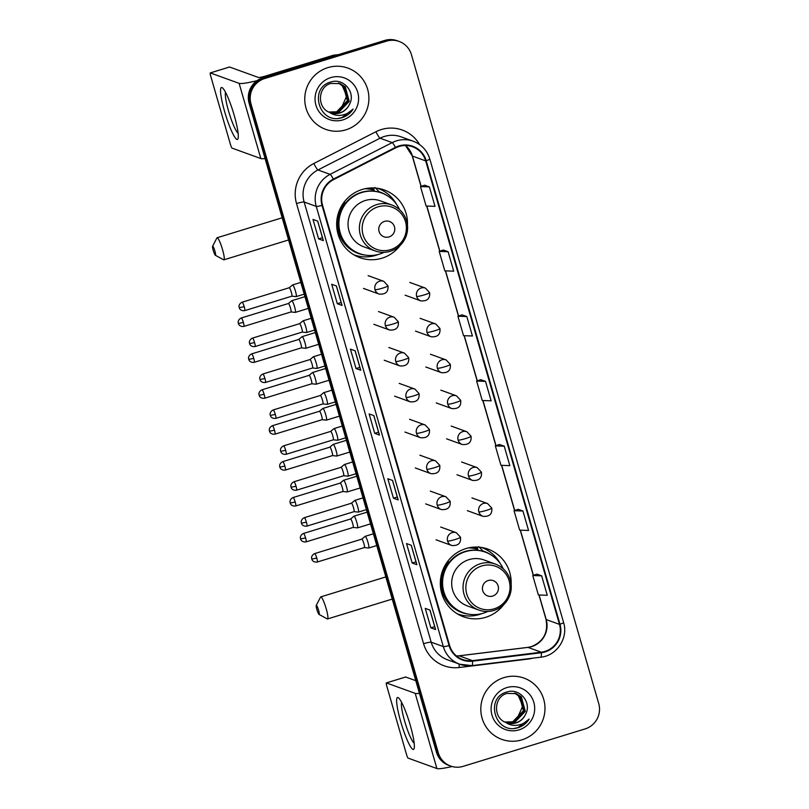 <?xml version="1.0" encoding="UTF-8"?>
<svg xmlns="http://www.w3.org/2000/svg" width="809" height="809" viewBox="0 0 809 809"><rect width="100%" height="100%" fill="white"/><g stroke="black" fill="none" stroke-linecap="round" stroke-linejoin="round"><path stroke-width="1.21" d="M511.136 584.26A35.98 35.353 109.9 0 0 488.009 549.129A35.98 35.353 109.9 0 0 465.832 548.603A35.98 35.353 109.9 0 0 440.339 582.116A35.98 35.353 109.9 0 0 463.486 616.792A35.98 35.353 109.9 0 0 485.663 617.318A35.98 35.353 109.9 0 0 503.744 604.636M459.097 614.84A35.98 35.353 109.9 0 0 463.335 615.477M407.473 225.135A35.98 35.353 109.9 0 0 384.346 190.004A35.98 35.353 109.9 0 0 362.169 189.478A35.98 35.353 109.9 0 0 336.686 222.991A35.98 35.353 109.9 0 0 359.833 257.656A35.98 35.353 109.9 0 0 382.01 258.192A35.98 35.353 109.9 0 0 400.091 245.511M355.444 255.715A35.98 35.353 109.9 0 0 359.681 256.352M472.304 547.268A32.926 32.35 -70.1 0 1 477.583 548.613M477.684 548.957A32.926 32.35 109.9 0 0 475.793 548.047M368.651 188.133A32.926 32.35 -70.1 0 1 373.93 189.478M374.031 189.832A32.926 32.35 109.9 0 0 372.14 188.922M383.395 190.914A35.98 35.353 109.9 0 0 379.734 188.689M487.048 550.049A35.98 35.353 109.9 0 0 483.388 547.814M399.12 41.441L397.229 40.753A20.367 20.013 109.9 0 0 384.669 40.45L262.743 77.866A20.367 20.013 109.9 0 0 249.111 103.228L436.405 752.117A20.367 20.013 109.9 0 0 448.712 765.354L449.662 765.698A20.367 20.013 109.9 0 1 437.345 752.461A20.367 20.013 109.9 0 0 449.662 765.698L450.613 766.042A20.367 20.013 109.9 0 0 463.163 766.345L585.089 728.929A20.367 20.013 109.9 0 0 598.731 703.567L411.437 54.678A20.367 20.013 109.9 0 0 386.571 41.138L264.644 78.554A20.367 20.013 109.9 0 0 251.002 103.916L438.296 752.805A20.367 20.013 109.9 0 0 450.613 766.042M264.644 78.554L263.694 78.21A20.367 20.013 109.9 0 0 250.052 103.572L437.345 752.461L250.052 103.572A20.367 20.013 109.9 0 1 263.694 78.21L385.62 40.794L263.694 78.21L262.743 77.866M398.17 41.097A20.367 20.013 109.9 0 0 385.62 40.794A20.367 20.013 109.9 0 1 398.17 41.097M327.847 67.622A32.582 32.016 109.9 0 0 304.771 97.97A32.582 32.016 109.9 0 0 325.734 129.379A32.582 32.016 109.9 0 0 345.817 129.855A32.582 32.016 109.9 0 0 368.894 99.507A32.582 32.016 109.9 0 0 347.931 68.108A32.582 32.016 109.9 0 0 327.847 67.622A32.582 32.016 109.9 0 0 304.771 97.97A32.582 32.016 109.9 0 0 325.734 129.379A32.582 32.016 109.9 0 0 345.817 129.855A32.582 32.016 109.9 0 0 368.894 99.507A32.582 32.016 109.9 0 0 347.931 68.108A32.582 32.016 109.9 0 0 327.847 67.622M503.916 677.629A32.582 32.016 109.9 0 0 480.829 707.976A32.582 32.016 109.9 0 0 501.792 739.375A32.582 32.016 109.9 0 0 521.876 739.851A32.582 32.016 109.9 0 0 544.963 709.503A32.582 32.016 109.9 0 0 523.999 678.104A32.582 32.016 109.9 0 0 503.916 677.629A32.582 32.016 109.9 0 0 480.829 707.976A32.582 32.016 109.9 0 0 501.792 739.375A32.582 32.016 109.9 0 0 521.876 739.851A32.582 32.016 109.9 0 0 544.963 709.503A32.582 32.016 109.9 0 0 523.999 678.104A32.582 32.016 109.9 0 0 503.916 677.629M399.171 146.449A21.722 21.347 -70.1 0 1 425.696 160.89L559.474 624.376A21.722 21.347 -70.1 0 1 541.272 652.206L472.446 660.64A21.722 21.347 -70.1 0 1 449.582 645.41L322.538 205.233A21.722 21.347 -70.1 0 1 333.611 179.598L395.702 147.855A21.722 21.347 -70.1 0 1 399.171 146.449M399.019 145.923A22.268 21.883 109.9 0 0 395.459 147.369L333.369 179.113A22.268 21.883 109.9 0 0 322.022 205.395L449.076 645.572A22.268 21.883 109.9 0 0 472.507 661.175L541.332 652.742A22.268 21.883 109.9 0 0 559.99 624.224L426.212 160.728A22.268 21.883 109.9 0 0 399.019 145.923M541.656 575.846L532.757 575.523L538.369 594.969L547.268 595.293L541.656 575.846L536.923 574.157M522.948 511.015L514.049 510.701L519.661 530.148L528.56 530.461L522.948 511.015L518.215 509.326M504.24 446.194L495.341 445.88L500.953 465.327L509.852 465.64L504.24 446.194L499.507 444.505M424.695 185.19L429.397 186.899L420.498 186.576L424.695 185.19M448.105 251.72L439.206 251.407L444.819 270.853L453.718 271.167L448.105 251.72L443.372 250.032M466.813 316.541L457.914 316.228L463.527 335.674L472.426 335.988L466.813 316.541L462.081 314.853M485.521 381.373L476.622 381.049L482.245 400.495L491.134 400.819L485.521 381.373L480.789 379.684M416.898 564.733L412.155 563.013L406.543 543.567L411.285 545.286L416.898 564.733A5.43 0.597 -16.1 0 1 416.817 564.662L411.215 545.256L416.817 564.652A5.43 0.597 -16.1 0 0 416.817 564.662M435.606 629.554L430.873 627.835L425.261 608.388L429.994 610.107L435.606 629.554A5.43 0.597 -16.1 0 1 435.525 629.483L429.923 610.087L435.525 629.473A5.43 0.597 -16.1 0 0 435.525 629.483M360.763 370.259L356.031 368.54L350.418 349.094L355.151 350.813L360.763 370.259A5.43 0.597 -16.1 0 1 360.683 370.188A5.43 0.597 -16.1 0 0 360.683 370.188L355.08 350.782L360.683 370.188M342.055 305.438L337.313 303.719L331.7 284.272L336.443 285.992L342.055 305.438A5.43 0.597 -16.1 0 1 341.974 305.367A5.43 0.597 -16.1 0 0 341.974 305.367L336.372 285.961L341.974 305.367M323.347 240.607L318.604 238.888L312.992 219.441L317.735 221.16L323.347 240.607A5.43 0.597 -16.1 0 1 323.266 240.536A5.43 0.597 -16.1 0 0 323.266 240.536L317.664 221.14L323.266 240.536M398.19 499.911L393.447 498.192L387.835 478.746L392.577 480.455L398.19 499.911A5.43 0.597 -16.1 0 1 398.109 499.841L392.507 480.435L398.099 499.82A5.43 0.597 -16.1 0 0 398.109 499.841M379.482 435.08L374.739 433.361L369.126 413.915L373.869 415.634L379.482 435.08A5.43 0.597 -16.1 0 1 379.391 435.009A5.43 0.597 -16.1 0 0 379.391 435.009L373.798 415.614L379.391 435.009M420.498 186.576L426.11 206.022L435.009 206.346L429.397 186.899M374.739 433.361L378.582 432.188M393.447 498.192L397.29 497.009M318.604 238.888L322.447 237.715M337.313 303.719L341.155 302.536M356.031 368.54L359.863 367.367M430.873 627.835L434.706 626.662M412.155 563.013L415.998 561.84M476.622 381.049L480.829 379.664M457.914 316.228L462.121 314.843M439.206 251.407L443.413 250.021M495.341 445.88L499.537 444.495M514.049 510.701L518.256 509.316M532.757 575.523L536.964 574.137M339.376 83.367L343.754 86.28L347.728 100.842L337.04 111.935L328.96 112.117M339.183 83.317L343.38 86.148L347.354 100.71L336.655 111.794L328.778 112.026M329.566 112.4A15.341 15.078 109.9 0 0 349.377 104.543C356.223 92.732 343.663 77.826 331.215 81.901C308.522 87.18 318.675 124.09 340.882 118.013L341.974 117.71C346.717 116.203 350.428 113.321 353.128 109.073C349.791 112.603 345.716 114.676 340.902 115.293C336.787 115.738 333.005 114.767 329.566 112.4C316.734 107.749 317.745 86.765 330.83 83.448L340.134 83.62L345.261 86.826L349.235 101.388L338.536 112.481L329.688 112.451M339.952 83.549L344.877 86.694L348.861 101.256L338.162 112.34L329.506 112.37M349.377 104.543C347.243 108.76 344.017 111.541 339.669 112.886L330.244 112.673M330.729 77.603A22.126 21.742 109.9 0 0 315.914 105.16A22.126 21.742 109.9 0 0 342.935 119.874A22.126 21.742 109.9 0 0 357.75 92.317A22.126 21.742 109.9 0 0 330.729 77.603M338.597 83.155L342.247 85.734L346.707 95.988A15.341 15.078 109.9 0 0 338.465 83.125M346.707 95.988L340.377 110.135M353.128 109.073L341.803 117.649L338.617 118.326M224.69 111.794A27.152 4.055 72.9 0 1 222.758 88.141A27.152 4.055 72.9 0 1 234.175 115.222A27.152 4.055 72.9 0 1 238.139 138.248A27.152 4.055 72.9 0 1 224.69 111.794M225.559 92.357A21.722 3.246 -107.1 0 0 228.603 111.227A21.722 3.246 -107.1 0 0 238.089 133.182M257.05 80.667A27.152 3.003 163.9 0 1 239.13 83.357L210.33 72.921A3.398 0.506 -107.1 0 0 210.269 72.911A3.398 0.506 -107.1 0 0 210.674 75.945L230.514 144.659A3.398 0.506 -107.1 0 0 232.041 148.118L260.832 158.554L239.13 83.357M265.079 158.554A27.152 3.003 163.9 0 1 260.832 158.554M229.473 67.046A3.398 0.506 72.9 0 1 229.523 67.005A3.398 0.506 72.9 0 1 229.584 67.016L258.384 77.452A6.785 0.748 -16.1 0 0 265.979 75.904L333.086 55.315A3.398 3.337 -70.1 0 1 333.652 55.194L338.617 54.587M213.252 250.456A4.753 0.708 -107.1 0 0 215.356 255.27A4.753 0.708 -107.1 0 0 214.911 251.053A4.753 0.708 -107.1 0 0 212.595 246.29A4.753 0.708 -107.1 0 0 213.252 250.456M212.595 246.29L216.903 237.957A11.538 1.719 72.9 0 1 217.115 237.755A11.538 1.719 72.9 0 1 222.515 249.516A11.538 1.719 72.9 0 1 223.881 259.82A11.538 1.719 72.9 0 1 223.597 259.77L215.356 255.27M389.028 236.936A8.151 8.009 109.9 0 0 394.479 226.793A8.151 8.009 109.9 0 0 384.538 221.383A8.151 8.009 109.9 0 0 379.087 231.526A8.151 8.009 109.9 0 0 389.028 236.936M391.778 204.97L380.412 200.854A24.442 24.017 109.9 0 0 348.042 223.254A24.442 24.017 109.9 0 0 363.767 246.806L375.123 250.921C380.129 252.691 385.195 252.812 390.302 251.296C397.927 248.757 403.195 243.711 406.138 236.177C407.888 231.212 408.08 226.207 406.715 221.15C404.318 213.323 399.343 207.933 391.778 204.97A24.442 24.017 109.9 0 0 359.398 227.369A24.442 24.017 109.9 0 0 375.123 250.921M399.545 209.622A32.249 31.682 109.9 0 0 381.656 192.997A32.249 31.682 109.9 0 0 361.775 192.522A32.249 31.682 109.9 0 0 338.931 222.556A32.249 31.682 109.9 0 0 359.681 253.632A32.249 31.682 109.9 0 0 379.552 254.107A32.249 31.682 109.9 0 0 384.063 252.337M381.656 192.997L381.181 192.825A32.249 31.682 109.9 0 0 361.31 192.35A32.249 31.682 109.9 0 0 338.465 222.384A32.249 31.682 109.9 0 0 359.206 253.46L359.681 253.632M374.162 190.287L369.804 188.709A32.249 31.682 109.9 0 0 368.237 188.184M374.162 190.297A32.249 31.682 109.9 0 0 364.99 188.74M378.319 254.461A35.303 34.686 -70.1 0 1 375.77 255.351A35.303 34.686 -70.1 0 1 354.018 254.835A35.303 34.686 -70.1 0 1 353.624 254.683L354.018 254.835M374.425 191.207L373.485 187.941M375.052 187.516L379.259 191.834A32.552 31.986 109.9 0 1 387.147 195.626M365.587 255.138A32.552 31.986 109.9 0 1 339.608 235.288A32.552 31.986 109.9 0 1 344.604 202.472L344.179 202.028M378.076 188.457L377.692 188.315A35.303 34.686 -70.1 0 1 378.076 188.457A35.303 34.686 -70.1 0 1 396.501 204.313M316.906 609.581A4.753 0.708 -107.1 0 0 319.009 614.405A4.753 0.708 -107.1 0 0 318.564 610.178A4.753 0.708 -107.1 0 0 316.258 605.415A4.753 0.708 -107.1 0 0 316.906 609.581M316.258 605.415L320.556 597.082A11.538 1.719 72.9 0 1 320.768 596.88A11.538 1.719 72.9 0 1 326.169 608.641A11.538 1.719 72.9 0 1 327.544 618.946A11.538 1.719 72.9 0 1 327.251 618.895L319.009 614.405M492.681 596.061A8.151 8.009 109.9 0 0 498.142 585.918A8.151 8.009 109.9 0 0 488.191 580.508A8.151 8.009 109.9 0 0 482.74 590.651A8.151 8.009 109.9 0 0 492.681 596.061M495.432 564.095L484.075 559.98A24.442 24.017 109.9 0 0 451.695 582.389A24.442 24.017 109.9 0 0 467.42 605.941L478.776 610.057C483.792 611.826 488.848 611.948 493.965 610.421C501.58 607.883 506.859 602.847 509.791 595.303C511.551 590.348 511.743 585.332 510.368 580.275C507.981 572.459 502.996 567.058 495.432 564.095A24.442 24.017 109.9 0 0 463.051 586.505A24.442 24.017 109.9 0 0 478.776 610.057M503.208 568.747A32.249 31.682 109.9 0 0 485.309 552.132A32.249 31.682 109.9 0 0 465.438 551.657A32.249 31.682 109.9 0 0 442.594 581.691A32.249 31.682 109.9 0 0 463.335 612.757A32.249 31.682 109.9 0 0 483.216 613.232A32.249 31.682 109.9 0 0 487.726 611.462M485.309 552.132L484.834 551.96A32.249 31.682 109.9 0 0 464.963 551.485A32.249 31.682 109.9 0 0 442.118 581.519A32.249 31.682 109.9 0 0 462.859 612.585L463.335 612.757M468.644 547.865A32.249 31.682 109.9 0 1 477.816 549.432L473.457 547.835A32.249 31.682 109.9 0 0 471.89 547.309M481.982 613.586A35.303 34.686 -70.1 0 1 479.434 614.476A35.303 34.686 -70.1 0 1 457.672 613.96A35.303 34.686 -70.1 0 1 457.277 613.809L457.672 613.96M478.079 550.332L477.138 547.066M478.716 546.641L482.912 550.969A32.552 31.986 109.9 0 1 490.81 554.752M469.24 614.264A32.552 31.986 109.9 0 1 443.261 594.413A32.552 31.986 109.9 0 1 448.267 561.598L447.842 561.163M481.729 547.582L481.345 547.44A35.303 34.686 -70.1 0 1 481.729 547.582A35.303 34.686 -70.1 0 1 500.154 563.438M295.245 312.375A6.108 0.91 -107.1 0 0 295.295 312.395A6.108 0.91 -107.1 0 0 295.356 312.385A6.108 0.91 -107.1 0 0 294.628 306.935A6.108 0.91 -107.1 0 0 291.877 300.715A6.108 0.91 -107.1 0 0 291.766 300.705A6.108 0.91 -107.1 0 0 291.715 300.736L288.398 303.517A4.409 0.657 -107.1 0 0 288.378 303.527M290.927 311.94A4.409 0.657 -107.1 0 0 290.967 311.95A4.409 0.657 -107.1 0 0 291.007 311.95A4.409 0.657 -107.1 0 0 290.482 308.007A4.409 0.657 -107.1 0 0 288.5 303.517A4.409 0.657 -107.1 0 0 288.419 303.506L241.315 317.967C237.573 319.707 238.139 323.115 238.22 322.579L238.443 323.458L243.378 322.457A4.409 0.657 -107.1 0 0 241.315 317.967M305.61 348.295A6.108 0.91 -107.1 0 0 305.66 348.305A6.108 0.91 -107.1 0 0 305.721 348.295A6.108 0.91 -107.1 0 0 304.993 342.844A6.108 0.91 -107.1 0 0 302.242 336.625A6.108 0.91 -107.1 0 0 302.141 336.615A6.108 0.91 -107.1 0 0 302.081 336.645L298.764 339.426A4.409 0.657 -107.1 0 0 298.743 339.446M301.292 347.85A4.409 0.657 -107.1 0 0 301.332 347.86A4.409 0.657 -107.1 0 0 301.373 347.86A4.409 0.657 -107.1 0 0 300.847 343.916A4.409 0.657 -107.1 0 0 298.865 339.426A4.409 0.657 -107.1 0 0 298.784 339.426L251.68 353.877C247.938 355.616 248.505 359.024 248.585 358.488L248.808 359.378L253.743 358.377A4.409 0.657 -107.1 0 0 251.68 353.877M315.975 384.204A6.108 0.91 -107.1 0 0 316.026 384.214A6.108 0.91 -107.1 0 0 316.086 384.214A6.108 0.91 -107.1 0 0 315.358 378.754A6.108 0.91 -107.1 0 0 312.608 372.534A6.108 0.91 -107.1 0 0 312.507 372.534A6.108 0.91 -107.1 0 0 312.446 372.555L309.129 375.336A4.409 0.657 -107.1 0 0 309.109 375.356M311.657 383.769A4.409 0.657 -107.1 0 0 311.698 383.779A4.409 0.657 -107.1 0 0 311.738 383.769A4.409 0.657 -107.1 0 0 311.212 379.836A4.409 0.657 -107.1 0 0 309.23 375.336A4.409 0.657 -107.1 0 0 309.149 375.336L262.045 389.786C258.304 391.536 258.87 394.944 258.951 394.408L259.173 395.288L264.108 394.286A4.409 0.657 -107.1 0 0 262.045 389.786M326.34 420.114A6.108 0.91 -107.1 0 0 326.391 420.134A6.108 0.91 -107.1 0 0 326.452 420.124A6.108 0.91 -107.1 0 0 325.724 414.673A6.108 0.91 -107.1 0 0 322.973 408.454A6.108 0.91 -107.1 0 0 322.872 408.444A6.108 0.91 -107.1 0 0 322.821 408.474L319.494 411.255M322.022 419.679A4.409 0.657 -107.1 0 0 322.063 419.689A4.409 0.657 -107.1 0 0 322.103 419.689A4.409 0.657 -107.1 0 0 321.577 415.745A4.409 0.657 -107.1 0 0 319.595 411.255A4.409 0.657 -107.1 0 0 319.515 411.245A4.409 0.657 -107.1 0 0 319.474 411.265M336.706 456.033A6.108 0.91 -107.1 0 0 336.756 456.043A6.108 0.91 -107.1 0 0 336.817 456.033A6.108 0.91 -107.1 0 0 336.089 450.583A6.108 0.91 -107.1 0 0 333.338 444.363A6.108 0.91 -107.1 0 0 333.237 444.353A6.108 0.91 -107.1 0 0 333.187 444.384L329.86 447.165A4.409 0.657 -107.1 0 0 329.839 447.185M332.388 455.588A4.409 0.657 -107.1 0 0 332.428 455.598A4.409 0.657 -107.1 0 0 332.469 455.598A4.409 0.657 -107.1 0 0 331.943 451.655A4.409 0.657 -107.1 0 0 329.961 447.165A4.409 0.657 -107.1 0 0 329.88 447.165L282.776 461.615C279.034 463.355 279.601 466.763 279.681 466.227L279.904 467.117L284.849 466.115A4.409 0.657 -107.1 0 0 282.776 461.615M347.071 491.943A6.108 0.91 -107.1 0 0 347.122 491.953A6.108 0.91 -107.1 0 0 347.182 491.953A6.108 0.91 -107.1 0 0 346.454 486.492A6.108 0.91 -107.1 0 0 343.704 480.273A6.108 0.91 -107.1 0 0 343.603 480.273A6.108 0.91 -107.1 0 0 343.552 480.293L340.225 483.074A4.409 0.657 -107.1 0 0 340.215 483.094A4.409 0.657 -107.1 0 1 340.326 483.074A4.409 0.657 -107.1 0 1 342.308 487.574A4.409 0.657 -107.1 0 1 342.834 491.508A4.409 0.657 -107.1 0 0 342.834 491.508L347.122 491.953M342.753 491.508A4.409 0.657 -107.1 0 0 342.794 491.518L295.73 505.969A4.409 0.657 -107.1 0 0 295.214 502.025A4.409 0.657 -107.1 0 0 293.141 497.525C289.4 499.274 289.966 502.682 290.047 502.136L290.269 503.026L295.214 502.025M357.436 527.852A6.108 0.91 -107.1 0 0 357.487 527.872A6.108 0.91 -107.1 0 0 357.548 527.862A6.108 0.91 -107.1 0 0 356.82 522.412A6.108 0.91 -107.1 0 0 354.069 516.193A6.108 0.91 -107.1 0 0 353.968 516.182A6.108 0.91 -107.1 0 0 353.917 516.213L350.59 518.994A4.409 0.657 -107.1 0 0 350.58 519.004M353.118 527.417A4.409 0.657 -107.1 0 0 353.159 527.428A4.409 0.657 -107.1 0 0 353.199 527.417A4.409 0.657 -107.1 0 0 352.673 523.484A4.409 0.657 -107.1 0 0 350.691 518.994A4.409 0.657 -107.1 0 0 350.61 518.984L303.506 533.444C299.765 535.184 300.331 538.592 300.412 538.056L300.635 538.936L305.58 537.934A4.409 0.657 -107.1 0 0 303.506 533.444M296.084 296.61A6.108 0.91 -107.1 0 0 296.134 296.62A6.108 0.91 -107.1 0 0 296.195 296.61A6.108 0.91 -107.1 0 0 295.366 290.836A6.108 0.91 -107.1 0 0 292.716 284.94A6.108 0.91 -107.1 0 0 292.605 284.93A6.108 0.91 -107.1 0 0 292.555 284.96L289.238 287.741A4.409 0.657 -107.1 0 1 289.258 287.731A4.409 0.657 -107.1 0 1 289.329 287.741A4.409 0.657 -107.1 0 1 291.321 292.231A4.409 0.657 -107.1 0 1 291.847 296.175L296.134 296.62M291.766 296.165A4.409 0.657 -107.1 0 0 291.806 296.175A4.409 0.657 -107.1 0 0 291.847 296.175L244.743 310.626A4.409 0.657 -107.1 0 0 244.217 306.692A4.409 0.657 -107.1 0 0 242.154 302.192C238.412 303.931 238.979 307.339 239.049 306.803L239.272 307.693L244.217 306.692M306.449 332.519A6.108 0.91 -107.1 0 0 306.5 332.529A6.108 0.91 -107.1 0 0 306.56 332.529A6.108 0.91 -107.1 0 0 305.741 326.745A6.108 0.91 -107.1 0 0 303.082 320.849A6.108 0.91 -107.1 0 0 302.971 320.839A6.108 0.91 -107.1 0 0 302.92 320.87L299.603 323.651A4.409 0.657 -107.1 0 1 299.623 323.651A4.409 0.657 -107.1 0 1 299.704 323.651A4.409 0.657 -107.1 0 1 301.686 328.141A4.409 0.657 -107.1 0 1 302.212 332.084L306.5 332.529M302.131 332.074A4.409 0.657 -107.1 0 0 302.172 332.084A4.409 0.657 -107.1 0 0 302.212 332.084L255.108 346.535A4.409 0.657 -107.1 0 0 254.582 342.601A4.409 0.657 -107.1 0 0 252.519 338.101C248.778 339.851 249.344 343.249 249.415 342.713L249.647 343.603L254.582 342.601M316.815 368.429A6.108 0.91 -107.1 0 0 316.865 368.439A6.108 0.91 -107.1 0 0 316.926 368.439A6.108 0.91 -107.1 0 0 316.107 362.654A6.108 0.91 -107.1 0 0 313.447 356.759A6.108 0.91 -107.1 0 0 313.336 356.759A6.108 0.91 -107.1 0 0 313.285 356.779L309.968 359.57M312.496 367.994A4.409 0.657 -107.1 0 0 312.537 368.004A4.409 0.657 -107.1 0 0 312.577 367.994A4.409 0.657 -107.1 0 0 312.052 364.06A4.409 0.657 -107.1 0 0 310.069 359.56A4.409 0.657 -107.1 0 0 309.989 359.56A4.409 0.657 -107.1 0 0 309.948 359.58M327.18 404.348A6.108 0.91 -107.1 0 0 327.23 404.358A6.108 0.91 -107.1 0 0 327.291 404.348A6.108 0.91 -107.1 0 0 326.472 398.564A6.108 0.91 -107.1 0 0 323.812 392.678A6.108 0.91 -107.1 0 0 323.701 392.668A6.108 0.91 -107.1 0 0 323.651 392.699L320.334 395.48A4.409 0.657 -107.1 0 1 320.354 395.47A4.409 0.657 -107.1 0 1 320.435 395.48A4.409 0.657 -107.1 0 1 322.417 399.97A4.409 0.657 -107.1 0 1 322.943 403.913L327.23 404.358M322.862 403.903A4.409 0.657 -107.1 0 0 322.902 403.913A4.409 0.657 -107.1 0 0 322.943 403.913L275.839 418.364A4.409 0.657 -107.1 0 0 275.313 414.42A4.409 0.657 -107.1 0 0 273.25 409.93C269.508 411.67 270.075 415.078 270.145 414.542L270.378 415.421L275.313 414.42M337.545 440.258A6.108 0.91 -107.1 0 0 337.596 440.268A6.108 0.91 -107.1 0 0 337.656 440.258A6.108 0.91 -107.1 0 0 336.837 434.484A6.108 0.91 -107.1 0 0 334.178 428.588A6.108 0.91 -107.1 0 0 334.066 428.578A6.108 0.91 -107.1 0 0 334.016 428.608L330.699 431.389A4.409 0.657 -107.1 0 1 330.719 431.389A4.409 0.657 -107.1 0 1 330.8 431.389A4.409 0.657 -107.1 0 1 332.782 435.879A4.409 0.657 -107.1 0 1 333.308 439.823L337.596 440.268M333.227 439.813A4.409 0.657 -107.1 0 0 333.268 439.823A4.409 0.657 -107.1 0 0 333.308 439.823L286.204 454.274A4.409 0.657 -107.1 0 0 285.678 450.34A4.409 0.657 -107.1 0 0 283.615 445.84C279.874 447.589 280.44 450.987 280.521 450.451L280.743 451.341L285.678 450.34M347.91 476.167A6.108 0.91 -107.1 0 0 347.961 476.177A6.108 0.91 -107.1 0 0 348.022 476.177A6.108 0.91 -107.1 0 0 347.203 470.393A6.108 0.91 -107.1 0 0 344.543 464.497A6.108 0.91 -107.1 0 0 344.432 464.497A6.108 0.91 -107.1 0 0 344.381 464.518L341.064 467.309A4.409 0.657 -107.1 0 1 341.085 467.299A4.409 0.657 -107.1 0 1 341.165 467.299A4.409 0.657 -107.1 0 1 343.147 471.799A4.409 0.657 -107.1 0 1 343.673 475.732L347.961 476.177M343.592 475.732A4.409 0.657 -107.1 0 0 343.633 475.743A4.409 0.657 -107.1 0 0 343.673 475.732L296.569 490.193A4.409 0.657 -107.1 0 0 296.043 486.249A4.409 0.657 -107.1 0 0 293.98 481.749C290.239 483.499 290.805 486.907 290.886 486.371L291.109 487.251L296.043 486.249M358.276 512.077A6.108 0.91 -107.1 0 0 358.326 512.097A6.108 0.91 -107.1 0 0 358.387 512.087A6.108 0.91 -107.1 0 0 357.568 506.303A6.108 0.91 -107.1 0 0 354.908 500.417A6.108 0.91 -107.1 0 0 354.797 500.407A6.108 0.91 -107.1 0 0 354.747 500.437L351.43 503.218M353.958 511.642A4.409 0.657 -107.1 0 0 353.998 511.652A4.409 0.657 -107.1 0 0 354.039 511.652A4.409 0.657 -107.1 0 0 353.513 507.708A4.409 0.657 -107.1 0 0 351.531 503.218A4.409 0.657 -107.1 0 0 351.45 503.208A4.409 0.657 -107.1 0 0 351.409 503.228M368.641 547.996A6.108 0.91 -107.1 0 0 368.692 548.006A6.108 0.91 -107.1 0 0 368.752 547.996A6.108 0.91 -107.1 0 0 367.933 542.222A6.108 0.91 -107.1 0 0 365.274 536.327A6.108 0.91 -107.1 0 0 365.172 536.316A6.108 0.91 -107.1 0 0 365.112 536.347L361.795 539.128A4.409 0.657 -107.1 0 1 361.815 539.128A4.409 0.657 -107.1 0 1 361.896 539.128A4.409 0.657 -107.1 0 1 363.878 543.618A4.409 0.657 -107.1 0 1 364.404 547.562L368.692 548.006M364.323 547.551A4.409 0.657 -107.1 0 0 364.363 547.562A4.409 0.657 -107.1 0 0 364.404 547.562L317.3 562.012A4.409 0.657 -107.1 0 0 316.774 558.079A4.409 0.657 -107.1 0 0 314.711 553.578C310.969 555.318 311.536 558.726 311.617 558.19L311.839 559.08L316.774 558.079M400.758 721.79A27.152 4.055 72.9 0 1 398.827 698.137A27.152 4.055 72.9 0 1 410.244 725.218A27.152 4.055 72.9 0 1 414.208 748.254A27.152 4.055 72.9 0 1 400.758 721.79M401.628 702.354A21.722 3.246 -107.1 0 0 404.672 721.224A21.722 3.246 -107.1 0 0 414.157 743.188M419.446 693.364A27.152 3.003 163.9 0 1 415.199 693.353L386.399 682.917A3.398 0.506 -107.1 0 0 386.338 682.917A3.398 0.506 -107.1 0 0 386.742 685.941L406.573 754.655A3.398 0.506 -107.1 0 0 408.1 758.114L436.9 768.55L415.199 693.353M452.089 766.517A27.152 3.003 163.9 0 1 436.9 768.55M405.542 677.042A3.398 0.506 72.9 0 1 405.592 677.002A3.398 0.506 72.9 0 1 405.653 677.012L415.786 680.682M515.444 693.364L519.823 696.286L523.797 710.838L513.098 721.931L505.028 722.113M515.252 693.313L519.439 696.144L523.423 710.706L512.724 721.79L504.846 722.022M505.635 722.397A15.341 15.078 109.9 0 0 525.446 714.549C532.292 702.738 519.732 687.822 507.283 691.897C484.591 697.176 494.744 734.087 516.951 728.009L518.043 727.716C522.786 726.199 526.497 723.317 529.187 719.07C525.86 722.599 521.785 724.672 516.971 725.289C512.855 725.734 509.073 724.763 505.635 722.397C492.802 717.745 493.803 696.761 506.899 693.444L516.203 693.616L521.33 696.832L525.304 711.384L514.605 722.477L505.756 722.447M516.011 693.556L520.945 696.691L524.93 711.253L514.231 722.336L505.574 722.366M525.446 714.549C523.312 718.756 520.076 721.537 515.737 722.882L506.313 722.67M506.798 687.61A22.126 21.742 109.9 0 0 491.983 715.156A22.126 21.742 109.9 0 0 518.994 729.87A22.126 21.742 109.9 0 0 533.819 702.323A22.126 21.742 109.9 0 0 506.798 687.61M514.666 693.161L518.316 695.74L522.776 705.984A15.341 15.078 109.9 0 0 514.534 693.131M522.776 705.984L516.445 720.131M529.187 719.07L517.871 727.645L514.676 728.322M249.111 103.228L251.002 103.916M384.669 40.45L386.571 41.138M436.405 752.117L438.296 752.805M541.272 652.206L528.004 647.392A21.722 21.347 109.9 0 0 546.206 619.573L539.107 594.999M456.498 655.978A21.722 21.347 109.9 0 0 459.178 655.826L528.004 647.392A12.216 2.033 -97 0 0 527.822 647.372L531.442 646.603C543.547 641.547 548.401 632.486 546.014 619.411A12.216 1.345 -16.1 0 0 546.206 619.573L559.474 624.376M425.696 160.89L412.418 156.076A21.722 21.347 109.9 0 0 405.511 145.509M532.716 658.182A33.948 33.351 -70.1 0 1 528.125 659.072L459.3 667.506A33.948 33.351 -70.1 0 1 423.582 643.721L296.529 203.544A6.785 0.748 -16.1 0 1 304.133 202.007L316.258 206.396A27.152 26.687 -70.1 0 1 330.102 174.35L392.193 142.606A27.152 26.687 -70.1 0 1 413.278 141.241L401.143 136.852A27.152 26.687 109.9 0 0 380.058 138.208L317.967 169.961A27.152 26.687 109.9 0 0 304.133 202.007L431.177 642.184A27.152 26.687 109.9 0 0 447.599 659.831L459.734 664.229A27.152 26.687 -70.1 0 1 443.312 646.573L316.258 206.396A6.785 0.748 -16.1 0 0 322.022 205.395M395.459 147.369A6.785 0.87 62.9 0 0 392.193 142.606L380.058 138.208A6.785 0.87 -117.1 0 1 375.922 131.736A33.948 33.351 -70.1 0 1 419.568 144.538M449.076 645.572A6.785 0.748 163.9 0 1 443.312 646.573L431.177 642.184A6.785 0.748 -16.1 0 0 423.582 643.721M471.9 665.605A27.152 26.687 -70.1 0 1 459.734 664.229L471.991 665.615A6.785 1.133 83 0 1 471.9 665.605M472.507 661.175A6.785 1.133 83 0 1 471.991 665.615L540.816 657.191A6.785 1.133 83 0 1 540.715 657.171M296.529 203.544A33.948 33.351 -70.1 0 1 313.831 163.489A6.785 0.87 -117.1 0 0 317.967 169.961L330.102 174.35A6.785 0.87 62.9 0 1 333.369 179.113M541.332 652.742A6.785 1.133 83 0 1 540.816 657.191C556.835 655.755 568.555 637.856 563.58 622.475L429.791 158.989A6.785 0.748 163.9 0 1 426.212 160.728M559.99 624.224A6.785 0.748 -16.1 0 0 563.58 622.475M313.831 163.489L375.922 131.736M459.097 663.997A6.785 1.133 -97 0 0 459.3 667.506M472.446 660.64L459.178 655.826A12.216 2.033 -97 0 0 459.006 655.806L527.822 647.372M533.424 575.31L520.399 530.178M514.716 510.479L501.691 465.347M496.008 445.658L482.983 400.526M477.3 380.837L464.265 335.705M458.582 316.006L445.557 270.873M439.874 251.184L426.849 206.052M421.165 186.363L412.418 156.076A12.216 1.345 -16.1 0 1 412.236 155.925L405.471 145.509M334.532 55.841L333.086 55.315M229.584 67.016L210.33 72.921M333.652 55.194L335.017 55.69M390.474 249.688A22.45 22.055 109.9 0 0 405.511 221.737A22.45 22.055 109.9 0 0 378.096 206.811A22.45 22.055 109.9 0 0 363.059 234.762A22.45 22.055 109.9 0 0 390.474 249.688M494.127 608.823A22.45 22.055 109.9 0 0 509.164 580.872A22.45 22.055 109.9 0 0 481.759 565.946A22.45 22.055 109.9 0 0 466.722 593.897A22.45 22.055 109.9 0 0 494.127 608.823M409.738 282.412L425.382 288.085A6.785 6.674 109.9 0 0 416.655 296.438A6.785 0.748 -16.1 0 0 424.25 294.891A6.785 0.748 163.9 0 0 429.589 292.585C430.186 298.612 427.233 301.363 420.751 300.847A6.785 6.674 109.9 0 1 416.655 296.438M295.295 312.395L290.987 311.95L243.903 326.401A4.409 0.657 -107.1 0 0 243.378 322.457M420.104 318.331L435.748 323.994A6.785 6.674 109.9 0 0 427.021 332.347A6.785 0.748 -16.1 0 0 434.615 330.81A6.785 0.748 163.9 0 0 439.954 328.494C440.551 334.522 437.598 337.282 431.116 336.756A6.785 6.674 109.9 0 1 427.021 332.347M305.66 348.305L301.353 347.86L254.269 362.311A4.409 0.657 -107.1 0 0 253.743 358.377M430.469 354.241L446.113 359.904A6.785 6.674 109.9 0 0 437.386 368.257A6.785 0.748 -16.1 0 0 444.98 366.72A6.785 0.748 163.9 0 0 450.32 364.404C450.916 370.431 447.964 373.192 441.481 372.676A6.785 6.674 109.9 0 1 437.386 368.257M316.026 384.214L311.718 383.779L264.634 398.23A4.409 0.657 -107.1 0 0 264.108 394.286M440.834 390.15L456.478 395.823A6.785 6.674 109.9 0 0 447.751 404.176A6.785 0.748 -16.1 0 0 455.346 402.629A6.785 0.748 163.9 0 0 460.685 400.324C461.282 406.351 458.329 409.101 451.857 408.585A6.785 6.674 109.9 0 1 447.751 404.176M274.473 430.196A4.409 0.657 -107.1 0 0 272.411 425.706C268.669 427.445 269.235 430.853 269.316 430.317L269.539 431.197L274.473 430.196A4.409 0.657 -107.1 0 1 274.999 434.14L322.103 419.689L326.391 420.134M451.2 426.07L466.844 431.733A6.785 6.674 109.9 0 0 458.116 440.086A6.785 0.748 -16.1 0 0 465.711 438.549A6.785 0.748 163.9 0 0 471.05 436.233C471.647 442.26 468.694 445.021 462.222 444.495A6.785 6.674 109.9 0 1 458.116 440.086M336.756 456.043L332.448 455.598L285.365 470.049A4.409 0.657 -107.1 0 0 284.849 466.115M461.565 461.979L477.209 467.642A6.785 6.674 109.9 0 0 468.482 475.995A6.785 0.748 -16.1 0 0 476.076 474.458A6.785 0.748 163.9 0 0 481.416 472.143C482.012 478.17 479.07 480.93 472.587 480.415A6.785 6.674 109.9 0 1 468.482 475.995M471.93 497.889L487.574 503.562A6.785 6.674 109.9 0 0 478.847 511.915A6.785 0.748 -16.1 0 0 486.452 510.368A6.785 0.748 163.9 0 0 491.781 508.062C492.378 514.089 489.435 516.84 482.953 516.324A6.785 6.674 109.9 0 1 478.847 511.915M357.487 527.872L353.179 527.428L306.095 541.878A4.409 0.657 -107.1 0 0 305.58 537.934M368.105 275.647L383.749 281.31A6.785 6.674 109.9 0 0 375.022 289.662A6.785 0.748 -16.1 0 0 382.617 288.125A6.785 0.748 163.9 0 0 387.956 285.81C388.553 291.837 385.6 294.597 379.118 294.082A6.785 6.674 109.9 0 1 375.022 289.662M378.47 311.556L394.114 317.229A6.785 6.674 109.9 0 0 385.387 325.582A6.785 0.748 -16.1 0 0 392.982 324.035A6.785 0.748 163.9 0 0 398.321 321.729C398.918 327.756 395.965 330.507 389.493 329.991A6.785 6.674 109.9 0 1 385.387 325.582M264.947 378.511A4.409 0.657 -107.1 0 0 262.885 374.011C259.143 375.76 259.709 379.168 259.78 378.632L260.013 379.512L264.947 378.511A4.409 0.657 -107.1 0 1 265.473 382.455L312.577 367.994L316.865 368.439M388.836 347.466L404.48 353.139A6.785 6.674 109.9 0 0 395.753 361.492A6.785 0.748 -16.1 0 0 403.347 359.954A6.785 0.748 163.9 0 0 408.687 357.639C409.283 363.666 406.33 366.416 399.858 365.901A6.785 6.674 109.9 0 1 395.753 361.492M399.201 383.385L414.845 389.048A6.785 6.674 109.9 0 0 406.118 397.401A6.785 0.748 -16.1 0 0 413.723 395.864A6.785 0.748 163.9 0 0 419.052 393.548C419.649 399.575 416.706 402.336 410.224 401.82A6.785 6.674 109.9 0 1 406.118 397.401M409.566 419.295L425.21 424.968A6.785 6.674 109.9 0 0 416.483 433.311A6.785 0.748 -16.1 0 0 424.088 431.773A6.785 0.748 163.9 0 0 429.417 429.468C430.014 435.495 427.071 438.245 420.589 437.73A6.785 6.674 109.9 0 1 416.483 433.311M419.932 455.204L435.576 460.877A6.785 6.674 109.9 0 0 426.849 469.23A6.785 0.748 -16.1 0 0 434.453 467.693A6.785 0.748 163.9 0 0 439.783 465.377C440.379 471.404 437.436 474.155 430.954 473.639A6.785 6.674 109.9 0 1 426.849 469.23M306.409 522.159A4.409 0.657 -107.1 0 0 304.346 517.669C300.604 519.408 301.17 522.816 301.251 522.28L301.474 523.16L306.409 522.159A4.409 0.657 -107.1 0 1 306.935 526.103L354.039 511.652L358.326 512.097M430.297 491.124L445.941 496.787A6.785 6.674 109.9 0 0 437.214 505.14A6.785 0.748 -16.1 0 0 444.819 503.602A6.785 0.748 163.9 0 0 450.148 501.287C450.744 507.314 447.802 510.074 441.32 509.559A6.785 6.674 109.9 0 1 437.214 505.14M440.662 527.033L456.306 532.706A6.785 6.674 109.9 0 0 447.579 541.049A6.785 0.748 -16.1 0 0 455.184 539.512A6.785 0.748 163.9 0 0 460.513 537.206C461.11 543.233 458.167 545.984 451.685 545.468A6.785 6.674 109.9 0 1 447.579 541.049M405.653 677.012L386.399 682.917M429.791 158.989C427.091 150.403 421.59 144.498 413.278 141.241M456.468 655.957L459.006 655.806M546.014 619.411L538.966 594.989M533.293 575.351L520.258 530.168M514.585 510.53L501.54 465.347M495.877 445.698L482.831 400.516M477.158 380.877L464.123 335.695M458.45 316.056L445.415 270.873M439.742 251.225L426.697 206.052M421.034 186.404L412.236 155.925M210.269 72.911L229.523 67.005M288.58 239.96L223.881 259.82M282.169 217.783L217.115 237.755M392.234 599.085L327.544 618.946M385.832 576.908L320.768 596.88M425.382 288.085L429.589 292.585M308.33 308.401L295.356 312.385M405.117 295.184L420.751 300.847M304.942 296.66L291.766 300.705M243.903 326.401C239.798 327.058 238.362 323.873 238.736 324.288L238.372 323.408M435.748 323.994L439.954 328.494M318.695 344.321L305.721 348.295M415.482 331.093L431.116 336.756M315.308 332.58L302.141 336.615M254.269 362.311C250.163 362.968 248.727 359.783 249.101 360.197L248.737 359.317M446.113 359.904L450.32 364.404M329.061 380.23L316.086 384.214M425.847 367.003L441.481 372.676M325.673 368.489L312.507 372.534M264.634 398.23C260.528 398.877 259.092 395.702 259.467 396.107L259.102 395.237M456.478 395.823L460.685 400.324M339.426 416.139L326.452 420.124M436.213 402.912L451.857 408.585M336.038 404.399L322.872 408.444M272.411 425.706L319.515 411.245M274.999 434.14C270.894 434.797 269.458 431.612 269.832 432.026L269.468 431.146M466.844 431.733L471.05 436.233M349.791 452.059L336.817 456.033M446.578 438.832L462.222 444.495M346.404 440.318L333.237 444.353M285.365 470.049C281.259 470.707 279.823 467.521 280.197 467.936L279.833 467.056M477.209 467.642L481.416 472.143M360.157 487.969L347.182 491.953M456.943 474.741L472.587 480.415M356.769 476.228L343.603 480.273M293.141 497.525L340.245 483.074M295.73 505.969C291.624 506.616 290.198 503.441 290.562 503.845L290.198 502.965M487.574 503.562L491.781 508.062M370.522 523.878L357.548 527.862M467.309 510.651L482.953 516.324M367.134 512.137L353.968 516.182M306.095 541.878C301.99 542.536 300.564 539.35 300.928 539.765L300.564 538.885M383.749 281.31L387.956 285.81M304.214 294.152L296.195 296.61M300.827 282.412L292.605 284.93M242.154 302.192L289.258 287.731M244.743 310.626C240.627 311.283 239.201 308.098 239.565 308.512L239.211 307.632M363.484 288.409L379.118 294.082M394.114 317.229L398.321 321.729M314.58 330.062L306.56 332.529M311.192 318.321L302.971 320.839M252.519 338.101L299.623 323.651M255.108 346.535C250.992 347.192 249.566 344.007 249.93 344.422L249.577 343.542M373.849 324.318L389.493 329.991M404.48 353.139L408.687 357.639M324.945 365.971L316.926 368.439M321.557 354.231L313.336 356.759M262.885 374.011L309.989 359.56M265.473 382.455C261.368 383.102 259.932 379.927 260.296 380.331L259.942 379.461M384.214 360.238L399.858 365.901M414.845 389.048L419.052 393.548M335.31 401.891L327.291 404.348M331.923 390.15L323.701 392.668M273.25 409.93L320.354 395.47M275.839 418.364C271.733 419.022 270.297 415.836 270.661 416.251L270.307 415.371M394.58 396.147L410.224 401.82M425.21 424.968L429.417 429.468M345.676 437.8L337.656 440.258M342.288 426.06L334.066 428.578M283.615 445.84L330.719 431.389M286.204 454.274C282.098 454.931 280.662 451.746 281.026 452.16L280.672 451.28M404.945 432.057L420.589 437.73M435.576 460.877L439.783 465.377M356.041 473.71L348.022 476.177M352.653 461.969L344.432 464.497M293.98 481.749L341.085 467.299M296.569 490.193C292.464 490.841 291.028 487.665 291.392 488.07L291.038 487.2M415.31 467.976L430.954 473.639M445.941 496.787L450.148 501.287M366.406 509.63L358.387 512.087M363.019 497.889L354.797 500.407M304.346 517.669L351.45 503.208M306.935 526.103C302.829 526.76 301.393 523.575 301.767 523.989L301.403 523.11M425.676 503.886L441.32 509.559M456.306 532.706L460.513 537.206M376.772 545.539L368.752 547.996M373.384 533.798L365.172 536.316M314.711 553.578L361.815 539.128M317.3 562.012C313.194 562.67 311.758 559.484 312.132 559.899L311.768 559.019M436.041 539.795L451.685 545.468M386.338 682.917L405.592 677.002"/></g></svg>
